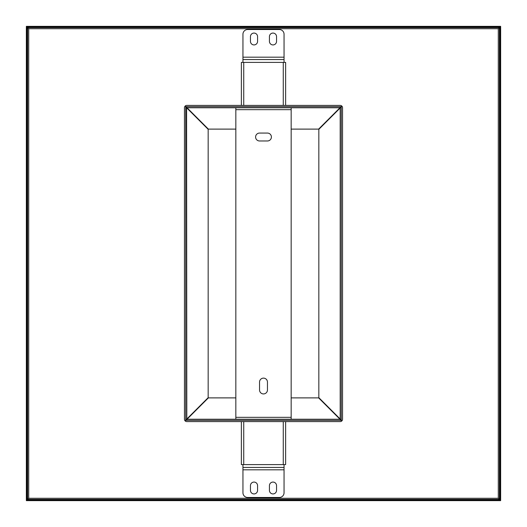 <?xml version="1.0" encoding="UTF-8"?>
<svg xmlns="http://www.w3.org/2000/svg" width="527" height="527" viewBox="0 0 527 527"><rect width="100%" height="100%" fill="white"/><g stroke="black" fill="none" stroke-linecap="round" stroke-linejoin="round"><path stroke-width="0.79" d="M27.615 499.385L27.615 27.615L26.824 26.824L500.176 26.824L500.176 500.176L500.65 500.65L26.35 500.65L28.721 498.278L27.615 499.385L499.385 499.385L500.176 500.176L498.278 498.278L499.385 499.385L499.385 27.615L500.65 26.35L500.65 500.65L500.176 500.176L26.824 500.176L26.35 500.65L26.35 26.35L28.721 28.721L27.615 27.615L27.615 499.385L26.824 500.176L26.824 26.824L26.35 26.35L500.65 26.35L499.385 27.615L499.385 499.385M498.278 28.721L499.385 27.615L498.278 28.721L28.721 28.721L28.721 498.278L498.278 498.278L498.278 28.721M499.385 27.615L27.615 27.615M269.429 485.63L269.429 490.373A3.557 3.557 0 0 0 272.986 493.931A3.557 3.557 0 0 0 276.543 490.373L276.543 485.63A3.557 3.557 0 0 0 272.986 482.073A3.557 3.557 0 0 0 269.429 485.63M257.571 41.369L257.571 36.627A3.557 3.557 0 0 0 254.014 33.069A3.557 3.557 0 0 0 250.457 36.627L250.457 41.369A3.557 3.557 0 0 0 254.014 44.927A3.557 3.557 0 0 0 257.571 41.369M276.543 41.369L276.543 36.627A3.557 3.557 0 0 0 272.986 33.069A3.557 3.557 0 0 0 269.429 36.627L269.429 41.369A3.557 3.557 0 0 0 272.986 44.927A3.557 3.557 0 0 0 276.543 41.369M250.457 485.63L250.457 490.373A3.557 3.557 0 0 0 254.014 493.931A3.557 3.557 0 0 0 257.571 490.373L257.571 485.63A3.557 3.557 0 0 0 254.014 482.073A3.557 3.557 0 0 0 250.457 485.63M242.947 59.551L284.053 59.551L284.053 34.255A4.743 4.743 0 0 0 279.31 29.512L247.69 29.512A4.743 4.743 0 0 0 242.947 34.255L242.947 62.397L241.366 62.397L241.366 105.4M242.947 492.745A4.743 4.743 0 0 0 247.69 497.488L279.31 497.488A4.743 4.743 0 0 0 284.053 492.745L284.053 469.82L242.947 469.82L242.947 492.745M241.366 421.6L241.366 464.603L242.947 464.603L242.947 469.82M284.053 59.551L284.053 62.397L285.634 62.397L285.634 105.4M285.634 421.6L285.634 464.603L283.262 464.603L283.262 421.6M284.053 464.603L284.053 469.82M284.053 467.449L242.947 467.449M243.737 421.6L243.737 464.603L242.947 464.603M284.053 62.397L242.947 62.397M185.932 419.894L208.165 397.661L208.165 129.339L186.598 107.771L185.715 107.771A1.107 1.107 0 0 1 185.932 107.106L185.036 106.21A2.371 2.371 0 0 0 184.45 107.771L184.45 419.228A2.371 2.371 0 0 0 185.036 420.79L185.932 419.894A1.107 1.107 0 0 1 185.715 419.228L185.715 107.771M186.598 107.771L186.821 419.005M341.068 107.106L318.835 129.339L318.835 397.661L340.402 419.228L341.285 419.228A1.107 1.107 0 0 1 341.068 419.894L341.964 420.79A2.371 2.371 0 0 0 342.55 419.228L342.55 107.771A2.371 2.371 0 0 0 341.964 106.21L341.068 107.106A1.107 1.107 0 0 1 341.285 107.771L341.285 419.228M186.821 419.452L186.156 420.118L187.045 419.228L186.821 420.335A1.107 1.107 0 0 1 186.156 420.118L185.26 421.014A2.371 2.371 0 0 0 186.821 421.6L340.178 421.6A2.371 2.371 0 0 0 341.74 421.014L318.611 397.885L291.167 397.885M235.832 417.331L291.167 417.331L291.167 107.771L235.832 107.771L235.832 419.228L187.045 419.228L208.389 397.885L235.832 397.885M340.844 420.118A1.107 1.107 0 0 1 340.178 420.335L186.821 420.335M340.178 107.548L340.844 106.882L339.955 107.771L340.178 106.665A1.107 1.107 0 0 1 340.844 106.882L341.74 105.986A2.371 2.371 0 0 0 340.178 105.4L186.821 105.4A2.371 2.371 0 0 0 185.26 105.986L208.389 129.115L235.832 129.115M291.167 107.771L339.955 107.771L318.611 129.115L291.167 129.115M186.156 106.882A1.107 1.107 0 0 1 186.821 106.665L340.178 106.665M235.832 419.228L339.955 419.228M291.167 417.331L291.167 419.228M259.547 389.98L259.547 382.075A3.952 3.952 0 0 1 263.5 378.122A3.952 3.952 0 0 1 267.452 382.075L267.452 389.98A3.952 3.952 0 0 1 263.5 393.932A3.952 3.952 0 0 1 259.547 389.98M259.547 140.972A3.952 3.952 0 0 1 255.595 137.02A3.952 3.952 0 0 1 259.547 133.067L267.452 133.067A3.952 3.952 0 0 1 271.405 137.02A3.952 3.952 0 0 1 267.452 140.972L259.547 140.972M27.14 499.859L499.859 499.859L499.859 27.14L27.14 27.14L27.14 499.859M243.737 62.397L243.737 105.4M283.262 105.4L283.262 62.397M283.262 464.603L243.737 464.603M284.053 57.179L242.947 57.179M186.598 419.228L185.715 419.228M340.402 107.771L341.285 107.771M340.178 107.995L340.178 419.005M340.178 419.452L340.178 420.335M186.821 107.548L186.821 106.665M235.832 107.771L187.045 107.771M291.167 109.669L235.832 109.669"/></g></svg>
